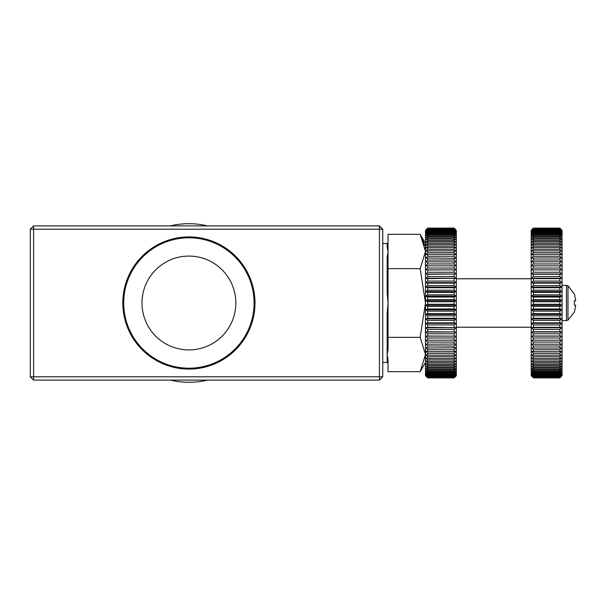 <?xml version="1.0" encoding="UTF-8"?>
<svg xmlns="http://www.w3.org/2000/svg" width="606" height="606" viewBox="0 0 606 606"><rect width="100%" height="100%" fill="white"/><g stroke="black" fill="none" stroke-linecap="round" stroke-linejoin="round"><path stroke-width="0.91" d="M562.057 285.381L566.466 285.381L566.466 320.619L567.981 320.15L574.511 311.81L575.7 305.204L574.405 305.204L574.405 300.796L575.7 300.796L574.511 294.19L567.981 285.85L566.466 285.381M574.511 294.19L575.7 300.796M574.405 300.796L574.405 305.204M559.861 269.981L559.861 272.253L561.77 274.01L559.861 274.268L559.861 276.601L561.77 278.275L559.861 278.662L559.861 281.055L561.77 282.638L559.861 283.161L559.861 285.593L561.77 287.077L559.861 287.736L559.861 290.198L561.77 291.584L559.861 292.372L559.861 294.857L561.77 296.129L559.861 297.046L559.861 299.553L561.77 300.705L559.861 301.743L559.861 304.257L561.77 305.295L559.861 306.447L559.861 308.954L561.77 309.871L559.861 311.143L559.861 313.628L561.77 314.416L559.861 315.802L559.861 318.264L561.77 318.923L559.861 320.407L559.861 322.839L561.77 323.362L559.861 324.945L559.861 327.338L561.77 327.725L559.861 329.399L559.861 331.732L561.77 331.99L559.861 333.747L559.861 336.019L561.77 336.133L559.861 337.974L559.861 340.178L561.77 340.155L559.861 342.064L559.861 344.185L561.77 344.026L559.861 346.003L559.861 348.033L561.77 347.738L559.861 349.768L559.861 351.7L561.77 351.268L559.861 353.351L559.861 355.177L561.77 354.608L559.861 356.729L559.861 358.449L561.77 357.752L559.861 359.903L559.861 361.502L561.77 360.668L559.861 362.842L559.861 364.32L561.77 363.365L559.861 365.554L559.861 366.903L561.77 365.819L559.861 368.016L559.861 369.228L561.77 368.031L559.861 370.221L559.861 371.296L561.77 369.986L559.861 372.167L559.861 373.091L561.77 371.675L559.861 373.834L559.861 374.606L561.77 373.091L559.861 375.22L559.861 375.841L561.77 374.228L559.861 376.326L559.861 376.796L561.77 375.091L559.861 377.455L561.77 375.667L559.861 377.818L561.77 375.955L559.861 377.886L562.057 375.69L562.057 230.31L559.861 228.106L533.424 228.106L531.515 230.045L533.424 228.182L531.515 230.333L533.424 228.545L531.515 230.909L533.424 229.204L531.515 231.772L533.424 230.159L531.515 232.909L533.424 231.394L533.424 232.166L531.515 234.325L533.424 232.909L533.424 233.833L531.515 236.014L533.424 234.704L533.424 235.779L531.515 237.969L533.424 236.772L533.424 237.984L531.515 240.181L533.424 239.097L533.424 240.446L531.515 242.635L533.424 241.68L533.424 243.157L531.515 245.332L533.424 244.498L533.424 246.097L531.515 248.248L533.424 247.551L533.424 249.271L531.515 251.392L533.424 250.823L533.424 252.649L531.515 254.732L533.424 254.3L533.424 256.232L531.515 258.262L533.424 257.967L533.424 259.997L531.515 261.974L533.424 261.815L533.424 263.936L531.515 265.845L533.424 265.822L533.424 268.026L531.515 269.867L561.77 269.867L531.515 269.867M559.861 377.818L533.424 377.818L531.515 375.955L533.424 377.886L559.861 377.886L533.424 377.886L531.22 375.69L531.22 230.31L533.424 228.106L559.861 228.106L561.77 230.045L559.861 228.182L533.424 228.182M533.424 377.818L531.515 375.667L533.424 377.455L531.515 375.091L533.424 376.796L531.515 374.228L533.424 375.841L531.515 373.091L533.424 374.606L533.424 373.834L531.515 371.675L533.424 373.091L533.424 372.167L531.515 369.986L533.424 371.296L533.424 370.221L531.515 368.031L533.424 369.228L533.424 368.016L531.515 365.819L533.424 366.903L533.424 365.554L531.515 363.365L533.424 364.32L533.424 362.842L531.515 360.668L533.424 361.502L533.424 359.903L531.515 357.752L533.424 358.449L533.424 356.729L531.515 354.608L533.424 355.177L533.424 353.351L531.515 351.268L533.424 351.7L533.424 349.768L531.515 347.738L533.424 348.033L533.424 346.003L531.515 344.026L533.424 344.185L533.424 342.064L531.515 340.155L533.424 340.178L533.424 337.974L531.515 336.133L533.424 336.019L533.424 333.747L531.515 331.99L533.424 331.732L533.424 329.399L531.515 327.725L533.424 327.338L533.424 324.945L531.515 323.362L533.424 322.839L533.424 320.407L531.515 318.923L533.424 318.264L533.424 315.802L531.515 314.416L533.424 313.628L533.424 311.143L531.515 309.871L533.424 308.954L533.424 306.447L531.515 305.295L533.424 304.257L533.424 301.743L531.515 300.705L533.424 299.553L533.424 297.046L531.515 296.129L533.424 294.857L533.424 292.372L531.515 291.584L533.424 290.198L533.424 287.736L531.515 287.077L533.424 285.593L533.424 283.161L531.515 282.638L533.424 281.055L533.424 278.662L531.515 278.275L533.424 276.601L533.424 274.268L531.515 274.01L533.424 272.253L533.424 269.981M561.77 269.867L559.861 268.026L559.861 265.822L561.77 265.845L559.861 263.936L559.861 261.815L561.77 261.974L559.861 259.997L559.861 257.967L561.77 258.262L559.861 256.232L559.861 254.3L561.77 254.732L559.861 252.649L559.861 250.823L561.77 251.392L559.861 249.271L559.861 247.551L561.77 248.248L559.861 246.097L559.861 244.498L561.77 245.332L559.861 243.157L559.861 241.68L561.77 242.635L559.861 240.446L559.861 239.097L561.77 240.181L559.861 237.984L559.861 236.772L561.77 237.969L559.861 235.779L559.861 234.704L561.77 236.014L559.861 233.833L559.861 232.909L561.77 234.325L559.861 232.166L559.861 231.394L561.77 232.909L559.861 230.78L559.861 230.159L561.77 231.772L559.861 229.674L559.861 229.204L561.77 230.909L559.861 228.545L561.77 230.333L559.861 228.182M559.861 377.659L533.424 377.659M559.861 377.455L533.424 377.455M559.861 377.137L533.424 377.137M559.861 376.796L533.424 376.796M559.861 376.326L533.424 376.326M559.861 375.841L533.424 375.841M559.861 375.22L533.424 375.22M559.861 374.606L533.424 374.606M559.861 373.834L533.424 373.834M559.861 373.091L533.424 373.091M559.861 372.167L533.424 372.167M559.861 371.296L533.424 371.296M559.861 370.221L533.424 370.221M559.861 369.228L533.424 369.228M559.861 368.016L533.424 368.016M559.861 366.903L533.424 366.903M559.861 365.554L533.424 365.554M559.861 364.32L533.424 364.32M559.861 362.842L533.424 362.842M559.861 361.502L533.424 361.502M559.861 359.903L533.424 359.903M559.861 358.449L533.424 358.449M559.861 356.729L533.424 356.729M559.861 355.177L533.424 355.177M559.861 353.351L533.424 353.351M559.861 351.7L533.424 351.7M559.861 349.768L533.424 349.768M559.861 348.033L533.424 348.033M559.861 346.003L533.424 346.003M559.861 344.185L533.424 344.185M559.861 342.064L533.424 342.064M559.861 340.178L533.424 340.178M559.861 337.974L533.424 337.974M559.861 336.019L533.424 336.019M559.861 333.747L533.424 333.747M559.861 331.732L533.424 331.732M559.861 329.399L533.424 329.399M559.861 327.338L533.424 327.338M559.861 324.945L533.424 324.945M559.861 322.839L533.424 322.839M559.861 320.407L533.424 320.407M559.861 318.264L533.424 318.264M559.861 315.802L533.424 315.802M559.861 313.628L533.424 313.628M559.861 311.143L533.424 311.143M559.861 308.954L533.424 308.954M559.861 306.447L533.424 306.447M559.861 304.257L533.424 304.257M559.861 301.743L533.424 301.743M559.861 299.553L533.424 299.553M559.861 297.046L533.424 297.046M559.861 294.857L533.424 294.857M559.861 292.372L533.424 292.372M559.861 290.198L533.424 290.198M559.861 287.736L533.424 287.736M559.861 285.593L533.424 285.593M559.861 283.161L533.424 283.161M559.861 281.055L533.424 281.055M559.861 278.662L533.424 278.662M559.861 276.601L533.424 276.601M559.861 274.268L533.424 274.268M559.861 272.253L533.424 272.253M559.861 268.026L533.424 268.026M559.861 265.822L533.424 265.822M559.861 263.936L533.424 263.936M559.861 261.815L533.424 261.815M559.861 259.997L533.424 259.997M559.861 257.967L533.424 257.967M559.861 256.232L533.424 256.232M559.861 254.3L533.424 254.3M559.861 252.649L533.424 252.649M559.861 250.823L533.424 250.823M559.861 249.271L533.424 249.271M559.861 247.551L533.424 247.551M559.861 246.097L533.424 246.097M559.861 244.498L533.424 244.498M559.861 243.157L533.424 243.157M559.861 241.68L533.424 241.68M559.861 240.446L533.424 240.446M559.861 239.097L533.424 239.097M559.861 237.984L533.424 237.984M559.861 236.772L533.424 236.772M559.861 235.779L533.424 235.779M559.861 234.704L533.424 234.704M559.861 233.833L533.424 233.833M559.861 232.909L533.424 232.909M559.861 232.166L533.424 232.166M559.861 231.394L533.424 231.394M559.861 230.78L533.424 230.78M559.861 230.159L533.424 230.159M559.861 229.674L533.424 229.674M559.861 229.204L533.424 229.204M559.861 228.863L533.424 228.863M559.861 228.545L533.424 228.545M559.861 228.341L533.424 228.341M531.515 274.01L561.77 274.01M531.515 278.275L561.77 278.275M531.515 282.638L561.77 282.638M531.515 287.077L561.77 287.077M531.515 291.584L561.77 291.584M531.515 296.129L561.77 296.129M531.515 300.705L561.77 300.705M531.515 305.295L561.77 305.295M531.515 309.871L561.77 309.871M531.515 314.416L561.77 314.416M531.515 318.923L561.77 318.923M531.515 323.362L561.77 323.362M531.515 327.725L561.77 327.725M531.515 331.99L561.77 331.99M531.515 336.133L561.77 336.133M427.692 377.818L454.121 377.818L456.03 375.955L454.121 377.886L427.692 377.894L425.488 375.69L425.488 230.31L427.692 228.106L454.121 228.106L456.326 230.31L456.326 375.69L454.121 377.894L427.692 377.886L425.783 375.955L427.692 377.818L454.121 377.659L456.03 375.667L454.121 377.455L427.692 377.455L454.121 377.137L456.03 375.091L454.121 376.796L427.692 376.796L427.692 376.326L454.121 376.326L456.03 374.228L454.121 375.841L427.692 375.841L427.692 375.22L454.121 375.22L456.03 373.091L454.121 374.606L427.692 374.606L427.692 373.834L454.121 373.834L456.03 371.675L454.121 373.091L427.692 373.091L427.692 372.167L454.121 372.167L456.03 369.986L454.121 371.296L427.692 371.296L427.692 370.221L454.121 370.221L456.03 368.031L454.121 369.228L427.692 369.228L427.692 368.016L454.121 368.016L456.03 365.819L454.121 366.903L427.692 366.903L427.692 365.554L454.121 365.554L456.03 363.365L454.121 364.32L427.692 364.32L427.692 362.842L454.121 362.842L456.03 360.668L454.121 361.502L427.692 361.502L427.692 359.903L454.121 359.903L456.03 357.752L454.121 358.449L427.692 358.449L427.692 356.729L454.121 356.729L456.03 354.608L454.121 355.177L427.692 355.177L427.692 353.351L454.121 353.351L456.03 351.268L454.121 351.7L427.692 351.7L427.692 349.768L454.121 349.768L456.03 347.738L427.692 348.033L427.692 346.003L454.121 346.003L456.03 344.026L427.692 344.185L427.692 342.064L454.121 342.064L456.03 340.155L427.692 340.178L427.692 337.974L454.121 337.974L456.03 336.133L427.692 336.019L427.692 333.747L454.121 333.747L456.03 331.99L427.692 331.732L427.692 329.399L454.121 329.399L456.03 327.725L427.692 327.338L427.692 324.945L454.121 324.945L456.03 323.362L454.121 322.839L427.692 322.839L427.692 320.407L454.121 320.407L456.03 318.923L454.121 318.264L427.692 318.264L427.692 315.802L454.121 315.802L456.03 314.416L454.121 313.628L427.692 313.628L427.692 311.143L454.121 311.143L456.03 309.871L454.121 308.954L427.692 308.954L427.692 306.447L454.121 306.447L456.03 305.295L454.121 304.257L427.692 304.257L427.692 301.743L454.121 301.743L456.03 300.705L454.121 299.553L427.692 299.553L427.692 297.046L454.121 297.046L456.03 296.129L454.121 294.857L427.692 294.857L427.692 292.372L454.121 292.372L456.03 291.584L454.121 290.198L427.692 290.198L427.692 287.736L454.121 287.736L456.03 287.077L454.121 285.593L427.692 285.593L427.692 283.161L454.121 283.161L456.03 282.638L454.121 281.055L427.692 281.055L427.692 278.662L456.03 278.275L454.121 276.601L427.692 276.601L427.692 274.268L456.03 274.01L454.121 272.253L427.692 272.253L427.692 269.981L456.03 269.867L454.121 268.026L427.692 268.026L427.692 265.822L456.03 265.845L454.121 263.936L427.692 263.936L427.692 261.815L456.03 261.974L454.121 259.997L427.692 259.997L427.692 257.967L456.03 258.262L454.121 256.232L427.692 256.232L427.692 254.3L454.121 254.3L456.03 254.732L454.121 252.649L427.692 252.649L427.692 250.823L454.121 250.823L456.03 251.392L454.121 249.271L427.692 249.271L427.692 247.551L454.121 247.551L456.03 248.248L454.121 246.097L427.692 246.097L427.692 244.498L454.121 244.498L456.03 245.332L454.121 243.157L427.692 243.157L427.692 241.68L454.121 241.68L456.03 242.635L454.121 240.446L427.692 240.446L427.692 239.097L454.121 239.097L456.03 240.181L454.121 237.984L427.692 237.984L427.692 236.772L454.121 236.772L456.03 237.969L454.121 235.779L427.692 235.779L427.692 234.704L454.121 234.704L456.03 236.014L454.121 233.833L427.692 233.833L427.692 232.909L454.121 232.909L456.03 234.325L454.121 232.166L427.692 232.166L427.692 231.394L454.121 231.394L456.03 232.909L454.121 230.78L427.692 230.78L427.692 230.159L454.121 230.159L456.03 231.772L454.121 229.674L427.692 229.674L427.692 229.204L454.121 229.204L456.03 230.909L454.121 228.863L427.692 228.863L454.121 228.545L456.03 230.333L454.121 228.341L427.692 228.182L454.121 228.182L456.03 230.045L454.121 228.114L427.692 228.106L425.783 230.045L427.692 228.182M454.121 376.796L454.121 376.326M454.121 375.841L454.121 375.22M454.121 374.606L454.121 373.834M454.121 373.091L454.121 372.167M454.121 371.296L454.121 370.221M454.121 369.228L454.121 368.016M454.121 366.903L454.121 365.554M454.121 364.32L454.121 362.842M454.121 361.502L454.121 359.903M454.121 358.449L454.121 356.729M454.121 355.177L454.121 353.351M454.121 351.7L454.121 349.768M454.121 348.033L454.121 346.003M454.121 344.185L454.121 342.064M454.121 340.178L454.121 337.974M454.121 336.019L454.121 333.747M454.121 331.732L454.121 329.399M454.121 327.338L454.121 324.945M454.121 322.839L454.121 320.407M454.121 318.264L454.121 315.802M454.121 313.628L454.121 311.143M454.121 308.954L454.121 306.447M454.121 304.257L454.121 301.743M454.121 299.553L454.121 297.046M454.121 294.857L454.121 292.372M454.121 290.198L454.121 287.736M454.121 285.593L454.121 283.161M454.121 281.055L454.121 278.662M454.121 276.601L454.121 274.268M454.121 272.253L454.121 269.981M454.121 268.026L454.121 265.822M454.121 263.936L454.121 261.815M454.121 259.997L454.121 257.967M454.121 256.232L454.121 254.3M454.121 252.649L454.121 250.823M454.121 249.271L454.121 247.551M454.121 246.097L454.121 244.498M454.121 243.157L454.121 241.68M454.121 240.446L454.121 239.097M454.121 237.984L454.121 236.772M454.121 235.779L454.121 234.704M454.121 233.833L454.121 232.909M454.121 232.166L454.121 231.394M454.121 230.78L454.121 230.159M454.121 229.674L454.121 229.204M427.692 377.455L425.783 375.667L427.692 377.659M427.692 376.796L425.783 375.091L427.692 377.137M427.692 375.841L425.783 374.228L427.692 376.326M427.692 374.606L425.783 373.091L427.692 375.22M427.692 373.091L425.783 371.675L427.692 373.834M427.692 371.296L425.783 369.986L427.692 372.167M427.692 369.228L425.783 368.031L427.692 370.221M427.692 366.903L425.783 365.819L427.692 368.016M427.692 364.32L425.783 363.365L427.692 365.554M427.692 361.502L425.783 360.668L427.692 362.842M427.692 358.449L425.783 357.752L427.692 359.903M427.692 355.177L425.783 354.608L427.692 356.729M427.692 351.7L425.783 351.268L427.692 353.351M427.692 348.033L425.783 347.738L427.692 349.768M427.692 344.185L425.783 344.026L427.692 346.003M427.692 340.178L425.783 340.155L427.692 342.064M427.692 336.019L425.783 336.133L427.692 337.974M427.692 331.732L425.783 331.99L427.692 333.747M427.692 327.338L425.783 327.725L427.692 329.399M427.692 322.839L425.783 323.362L427.692 324.945M427.692 318.264L425.783 318.923L427.692 320.407M427.692 313.628L425.783 314.416L427.692 315.802M427.692 308.954L425.783 309.871L427.692 311.143M427.692 304.257L425.783 305.295L427.692 306.447M427.692 299.553L425.783 300.705L427.692 301.743M427.692 294.857L425.783 296.129L427.692 297.046M427.692 290.198L425.783 291.584L427.692 292.372M427.692 285.593L425.783 287.077L427.692 287.736M427.692 281.055L425.783 282.638L427.692 283.161M427.692 276.601L425.783 278.275L427.692 278.662M427.692 272.253L425.783 274.01L427.692 274.268M427.692 268.026L425.783 269.867L427.692 269.981M427.692 263.936L425.783 265.845L427.692 265.822M427.692 259.997L425.783 261.974L427.692 261.815M427.692 256.232L425.783 258.262L427.692 257.967M427.692 252.649L425.783 254.732L427.692 254.3M427.692 249.271L425.783 251.392L427.692 250.823M427.692 246.097L425.783 248.248L427.692 247.551M427.692 243.157L425.783 245.332L427.692 244.498M427.692 240.446L425.783 242.635L427.692 241.68M427.692 237.984L425.783 240.181L427.692 239.097M427.692 235.779L425.783 237.969L427.692 236.772M427.692 233.833L425.783 236.014L427.692 234.704M427.692 232.166L425.783 234.325L427.692 232.909M427.692 230.78L425.783 232.909L427.692 231.394M427.692 229.674L425.783 231.772L427.692 230.159M427.692 228.863L425.783 230.909L427.692 229.204M427.692 228.341L425.783 230.333L427.692 228.545M425.783 269.867L456.03 269.867M425.783 274.01L456.03 274.01M425.783 278.275L456.03 278.275M425.783 282.638L456.03 282.638M425.783 287.077L456.03 287.077M425.783 291.584L456.03 291.584M425.783 296.129L456.03 296.129M425.783 300.705L456.03 300.705M425.783 305.295L456.03 305.295M425.783 309.871L456.03 309.871M425.783 314.416L456.03 314.416M425.783 318.923L456.03 318.923M425.783 323.362L456.03 323.362M425.783 327.725L456.03 327.725M425.783 331.99L456.03 331.99M425.783 336.133L456.03 336.133M456.326 278.768L531.22 278.768M424.836 245.672L420.17 234.325L425.488 251.323M425.314 248.505L425.2 247.657M425.488 251.49L420.17 268.663L425.488 303L420.17 337.337L425.488 354.51L420.17 371.675L422.246 367.728M425.488 243.521L420.17 234.325L388.037 234.325L388.037 313.279L387.158 313.128L387.158 354.51L388.037 359.646L388.037 371.675L420.17 371.675L425.488 362.479M388.037 268.663L420.17 268.663M388.037 313.279L388.037 337.337L420.17 337.337M388.037 337.337L388.037 349.367L387.158 354.51L387.158 362.479L388.037 363.358M388.037 256.649A0.879 0.674 180 0 1 387.158 257.308L388.037 251.49L387.158 247.18L388.037 251.49L387.158 257.308A0.879 0.674 180 0 0 388.037 256.633M388.037 246.354A0.879 0.826 -0 0 1 387.158 247.18L387.158 243.521L382.75 243.521M388.037 292.728L387.158 292.872L388.037 303L387.158 313.128M207.464 225.902A79.303 79.303 0 0 0 170.339 225.902M170.339 380.098A79.303 79.303 0 0 0 207.464 380.098M382.75 376.796L379.447 380.098L379.447 376.796L382.75 376.796L382.75 229.204L30.3 229.204L30.3 376.796L33.603 376.796L33.603 380.098L30.3 376.796M30.3 229.204L33.603 225.902L33.603 376.796L379.447 376.796L379.447 225.902L382.75 229.204M122.821 303A66.084 66.084 0 0 1 221.947 245.771A66.084 66.084 0 0 1 221.947 360.229A66.084 66.084 0 0 1 122.821 303M379.447 380.098L33.603 380.098M33.603 225.902L379.447 225.902M235.825 303A46.92 46.92 0 0 1 165.446 343.632A46.92 46.92 0 0 1 165.446 262.368A46.92 46.92 0 0 1 235.825 303M567.981 285.85L567.981 320.15M387.158 257.308L387.158 292.872M254.103 303A65.206 65.206 0 0 1 156.303 359.472A65.206 65.206 0 0 1 156.303 246.528A65.206 65.206 0 0 1 254.103 303M562.057 320.619L566.466 320.619M456.326 327.232L531.22 327.232M387.158 243.521L388.037 242.642M387.158 362.479L382.75 362.479"/></g></svg>
